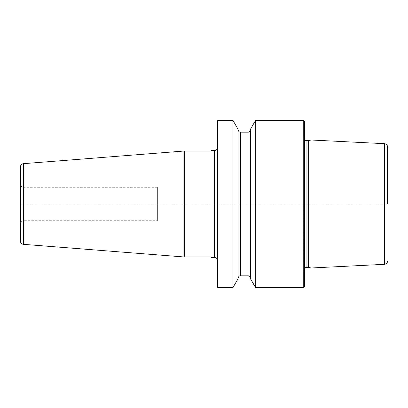 <?xml version="1.0" encoding="UTF-8"?>
<svg xmlns="http://www.w3.org/2000/svg" width="408" height="408" viewBox="0 0 408 408"><rect width="100%" height="100%" fill="white"/><g stroke="black" fill="none" stroke-linecap="round" stroke-linejoin="round"><path stroke-width="0.31" stroke-dasharray="2.04 1.53" d="M303.736 120.467L303.736 287.533M255.546 120.467L255.546 287.533M232.978 120.467L232.978 287.533M217.699 120.467L217.699 287.533M250.527 129.163L250.527 278.837M304.404 286.86L304.404 121.14M311.085 140L311.085 268M217.699 147.201L217.699 260.799L217.699 147.201M211.018 150.542L211.018 257.458M211.018 151.042L211.018 256.958L211.018 151.042M184.289 151.042L184.289 256.958L184.289 151.042M184.289 151.006L184.289 256.994M20.4 166.994L20.4 241.006M20.4 183.952L20.4 224.048L20.4 183.952A3.341 3.341 0 0 0 23.74 187.292L23.74 220.708A3.341 3.341 0 0 0 20.4 224.048M157.391 187.292L23.74 187.292L23.74 220.708L157.391 220.708L157.391 187.292L157.391 220.708M237.997 278.837L237.997 129.163M387.6 204L20.4 204M304.087 204L304.087 138.383L304.087 204M306.077 267.332L306.077 140.668M308.331 140.668L308.331 267.332M308.846 267.398L308.846 140.602M384.428 264.328L384.428 143.672M214.358 150.542L214.358 257.458M23.48 163.664L23.48 244.336M240.501 275.839L240.501 132.161M248.018 132.161L248.018 275.839M304.404 268.229L304.067 269.336L304.067 138.664L304.404 136.144M304.404 139.771L304.067 138.664L304.067 269.336L304.404 271.856"/><path stroke-width="0.61" d="M303.736 120.467L304.404 121.14L304.404 286.86L303.736 287.533L303.736 120.467L255.546 120.467L255.546 287.533L250.527 278.837L250.527 129.163L255.546 120.467M232.978 204L232.978 120.467L217.699 120.467L217.699 287.533L232.978 287.533L232.978 204M308.846 267.398L311.085 268L311.085 140L308.846 140.602L308.846 267.398L306.077 267.332L304.404 268.229M387.6 204L387.6 147.013L387.6 204M214.358 150.542L214.358 257.458L211.018 257.458L211.018 150.542L214.358 150.542A3.341 3.341 0 0 0 217.699 147.201M214.358 257.458A3.341 3.341 0 0 1 217.699 260.799M211.018 256.958L184.289 256.958M211.018 151.042L184.289 151.042M184.289 256.994L184.289 151.006L23.48 163.664L23.48 244.336L184.289 256.994M23.48 163.664A3.341 3.341 0 0 0 20.4 166.994L20.4 241.006A3.341 3.341 0 0 0 23.48 244.336M232.978 120.467L237.997 129.163L237.997 278.837L232.978 287.533M308.331 267.332L308.331 140.668L306.077 140.668L306.077 267.332M311.085 140L384.428 143.672L384.428 264.328L311.085 268M237.997 129.657C239.292 133.125 240.154 131.815 240.501 132.161L240.501 275.839C239.899 276.313 239.353 274.778 237.997 278.343M240.501 275.839L248.018 275.839L248.018 132.161C248.37 131.815 249.232 133.125 250.527 129.657M303.736 287.533L255.546 287.533M306.077 140.668L304.404 139.771M308.331 140.668L308.846 140.602M384.428 143.672C386.366 143.947 387.427 145.059 387.6 147.013M384.428 264.328C386.366 264.053 387.427 262.941 387.6 260.987M240.501 132.161L248.018 132.161M248.018 275.839C248.37 276.185 249.232 274.875 250.527 278.343"/></g></svg>
